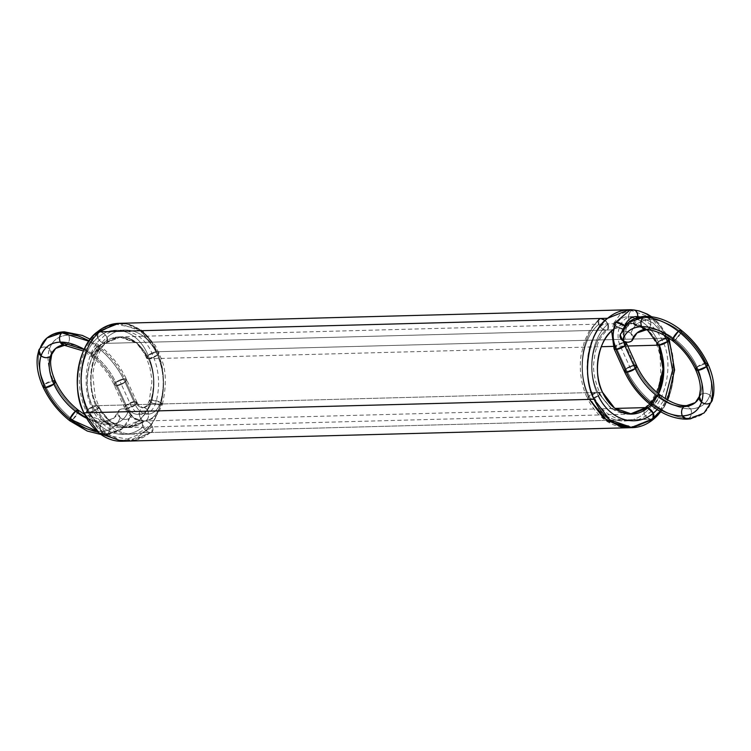 <?xml version="1.0" encoding="UTF-8"?>
<svg xmlns="http://www.w3.org/2000/svg" width="751" height="751" viewBox="0 0 751 751"><rect width="100%" height="100%" fill="white"/><g stroke="black" fill="none" stroke-linecap="round" stroke-linejoin="round"><path stroke-width="0.56" stroke-dasharray="3.75 2.82" d="M136.935 402.226C138.926 406.103 141.038 407.877 143.263 407.558L143.554 407.53A6.778 4.619 -95.7 0 0 139.376 414.421C133.734 414.702 129.322 411.623 126.14 405.165L115.776 382.419L114.227 385.103L116.198 385.807L126.562 408.563L116.198 385.807L125.023 382.175L135.387 404.92L125.023 382.175L135.387 404.92L136.935 402.226L134.964 401.532L126.14 405.165C129.322 411.623 133.734 414.702 139.376 414.421A6.778 4.619 -95.7 0 0 144.445 421.058A6.778 4.619 84.3 0 0 148.623 414.176A6.778 4.619 -95.7 0 0 143.554 407.53C139.893 407.718 137.029 405.718 134.964 401.532C137.029 405.718 139.893 407.718 143.554 407.53C147.187 406.986 149.749 404.442 151.233 399.898C155.128 385.704 154.227 371.989 148.51 358.762L157.334 355.129C163.906 370.327 164.948 386.089 160.461 402.395A6.778 1.877 -163.5 0 0 151.233 399.898A6.778 1.877 -163.5 0 0 151.214 402.649C148.923 409.652 144.981 413.576 139.376 414.421C133.734 414.702 129.322 411.623 126.14 405.165L124.6 407.877L126.562 408.563C130.862 417.274 136.823 421.442 144.445 421.058C136.823 421.442 130.862 417.274 126.562 408.563L135.387 404.92C138.569 411.37 142.981 414.458 148.623 414.176C142.981 414.458 138.569 411.37 135.387 404.92C138.569 411.37 142.981 414.458 148.623 414.176C148.06 410.102 146.37 407.887 143.554 407.53C147.187 406.986 149.749 404.442 151.233 399.898C149.749 404.442 147.187 406.986 143.554 407.53C140.794 408.037 139.395 410.328 139.376 414.421C144.981 413.576 148.923 409.652 151.214 402.649C148.923 409.652 144.981 413.576 139.376 414.421C139.939 418.485 141.629 420.701 144.445 421.058C147.205 420.551 148.595 418.26 148.623 414.176C154.227 413.322 158.17 409.398 160.461 402.395C164.948 386.089 163.906 370.327 157.334 355.129A6.778 2.319 -24.5 0 0 156.912 351.731A6.778 2.319 -24.5 0 0 148.088 355.373A6.778 2.319 -24.5 0 0 148.51 358.762A6.778 2.319 -24.5 0 0 157.334 355.129C163.906 370.327 164.948 386.089 160.461 402.395C158.17 409.398 154.227 413.322 148.623 414.176C154.227 413.322 158.17 409.398 160.461 402.395A6.778 1.877 16.5 0 1 160.442 405.155C157.344 414.608 152.012 419.912 144.445 421.058C147.205 420.551 148.595 418.26 148.623 414.176C148.06 410.102 146.37 407.887 143.554 407.53C140.794 408.037 139.395 410.328 139.376 414.421C139.939 418.485 141.629 420.701 144.445 421.058C152.012 419.912 157.344 414.608 160.442 405.155L151.214 402.649L149.336 400.602L151.233 399.898L160.461 402.395L151.233 399.898L149.336 400.602L151.214 402.649L160.442 405.155L162.338 404.46L160.461 402.395L162.347 404.432L160.442 405.155C157.344 414.608 152.012 419.912 144.445 421.058L142.821 421.123L133.556 417.706L126.562 408.563L135.387 404.92L136.935 402.236L134.964 401.532L126.14 405.165L124.591 407.859L126.562 408.563L116.198 385.807L125.023 382.175A6.778 2.319 -24.5 0 0 124.591 378.776A6.778 2.319 -24.5 0 0 115.776 382.419A6.778 2.319 -24.5 0 0 116.198 385.807A6.778 2.319 -24.5 0 0 125.023 382.175L126.572 379.48L124.591 378.776L115.776 382.419L114.227 385.103L116.198 385.807C110.463 373.566 102.192 363.146 91.397 354.528L84.131 349.515A52.194 30.791 50.1 0 1 91.397 354.528L96.992 346.831L88.918 341.245A58.972 34.799 50.1 0 1 96.992 346.831L88.918 341.245M142.418 407.549L143.554 407.53L142.418 407.549L134.964 401.532L124.591 378.776C118.865 366.544 110.594 356.115 99.789 347.497C88.9 339.17 78.526 335.03 68.679 335.096C59 335.556 52.598 340.137 49.472 348.839C46.684 357.814 48.008 368.431 53.434 380.673C59.169 392.914 67.43 403.343 78.235 411.952C89.125 420.288 99.498 424.418 109.355 424.353C119.024 423.902 125.426 419.321 128.552 410.609A6.778 5.144 18.5 0 0 119.221 410.112A6.778 5.144 18.5 0 0 120.16 417.64A6.778 5.144 18.5 0 0 129.491 418.138L130.787 416.279L128.552 410.609C125.192 408.413 122.075 408.253 119.221 410.112L117.926 411.98L120.16 417.64C123.521 419.837 126.637 420.006 129.491 418.138A6.778 5.144 18.5 0 0 128.552 410.609C125.426 419.321 119.024 423.902 109.355 424.353L104.971 421.086L102.511 422.071C100.146 424.559 99.63 427.666 100.953 431.384L105.337 434.651L122.666 428.464L129.491 418.138A6.778 5.144 -161.5 0 1 120.16 417.64A6.778 5.144 -161.5 0 1 119.221 410.112A6.778 5.144 -161.5 0 1 128.552 410.609A6.778 5.144 18.5 0 1 129.491 418.138L130.787 416.279M136.935 402.236L126.572 379.48C120.367 366.225 111.439 354.96 99.77 345.667L96.992 346.831C109.195 356.556 118.536 368.337 125.023 382.175A6.778 2.319 -24.5 0 0 124.591 378.776C118.865 366.544 110.594 356.115 99.789 347.497A52.194 30.791 50.1 0 1 124.591 378.776A6.778 2.319 155.5 0 0 115.776 382.419C110.782 371.773 103.591 362.695 94.194 355.204A45.407 26.792 50.1 0 1 115.776 382.419A6.778 2.319 155.5 0 0 116.198 385.807C110.463 373.566 102.192 363.146 91.397 354.528L96.992 346.831A58.972 34.799 50.1 0 1 125.023 382.175A6.778 2.319 155.5 0 1 116.198 385.807A6.778 2.319 -24.5 0 0 125.023 382.175C118.536 368.337 109.195 356.556 96.992 346.831L99.77 345.667L99.789 347.497L94.194 355.204L91.415 356.359L91.397 354.528A52.194 30.791 50.1 0 1 116.198 385.807A6.778 2.319 155.5 0 1 115.776 382.419A6.778 2.319 155.5 0 1 124.591 378.776A6.778 2.319 155.5 0 1 125.023 382.175A6.778 2.319 155.5 0 1 116.198 385.807A6.778 2.319 155.5 0 1 115.776 382.419L126.14 405.165L115.776 382.419A6.778 2.319 155.5 0 1 124.591 378.776A6.778 2.319 155.5 0 1 125.023 382.175L126.572 379.48L124.591 378.776L134.964 401.532L124.591 378.776L115.776 382.419C110.782 371.773 103.591 362.695 94.194 355.204C84.713 347.957 75.691 344.352 67.121 344.409L55.668 348.417L64.661 345.394M144.445 421.058L143.657 421.114C129.914 419.218 130.176 416.401 124.6 407.877M97.94 332.468C78.479 349.891 73.664 384.531 86.534 412.027L88.487 412.731L86.553 412.064L88.083 409.342C76.048 385.854 80.986 351.599 97.743 337.725L98.015 332.402L99.723 331.801L97.94 332.468L97.743 337.725C99.639 341.217 102.061 343.113 105.018 343.404L106.764 342.766L106.989 337.481C105.102 333.988 102.68 332.102 99.723 331.801C102.68 332.102 105.102 333.988 106.989 337.481L106.755 342.775L105.018 343.404C102.061 343.113 99.639 341.217 97.743 337.725C113.983 322.742 138.437 331.125 148.088 355.373C154.659 370.572 155.701 386.333 151.214 402.649C155.701 386.333 154.659 370.572 148.088 355.373C154.659 370.572 155.701 386.333 151.214 402.649A6.778 1.877 -163.5 0 0 160.442 405.155C165.511 386.718 164.328 368.91 156.912 351.731L148.088 355.373L146.539 358.058L148.51 358.762A6.778 2.319 155.5 0 1 148.088 355.373A6.778 2.319 155.5 0 1 156.912 351.731A6.778 2.319 155.5 0 1 157.334 355.129L158.893 352.454L156.912 351.731L158.883 352.435L157.334 355.129A6.778 2.319 155.5 0 1 148.51 358.762L146.529 358.039L148.088 355.373L156.912 351.731A58.972 43.126 -91.5 0 1 143.375 432.717A58.972 43.126 -91.5 0 1 124.591 441.062A58.972 43.126 -91.5 0 0 143.375 432.717L653.586 419.133C672.68 406.272 680.124 361.729 667.113 338.147A58.972 43.126 88.5 0 0 632.652 309.863A58.972 43.126 -91.5 0 1 667.113 338.147L651.483 317.598L629.038 309.75M143.554 407.53L146.051 406.253C147.149 404.385 146.079 408.347 149.336 400.602L151.862 382.071L151.73 378.711L149.928 367.652L146.539 358.058C138.841 342.503 135.565 342.888 131.904 339.903C129.557 338.194 125.868 337.19 120.836 336.88L136.738 342.54L148.51 358.762A45.407 33.213 88.5 0 0 102.699 343.46A45.407 33.213 88.5 0 0 92.279 405.822A45.407 33.213 88.5 0 0 138.09 421.123A45.407 33.213 88.5 0 0 148.51 358.762L136.475 342.944L119.184 336.899L102.699 343.46L612.91 329.877L102.699 343.46C87.998 353.374 82.272 387.666 92.279 405.822L602.49 392.238L92.279 405.822L104.314 421.649L121.606 427.685L138.09 421.123C152.791 411.219 158.527 376.927 148.51 358.762L601.279 346.709M114.931 323.981L138.879 328.872L156.912 351.731C164.328 368.91 165.511 386.718 160.442 405.155C165.511 386.718 164.328 368.91 156.912 351.731A6.778 2.319 -24.5 0 1 157.334 355.129A6.778 2.319 155.5 0 1 148.51 358.762L157.334 355.129C147.684 330.872 123.23 322.498 106.989 337.481C123.23 322.498 147.684 330.872 157.334 355.129C147.684 330.872 123.23 322.498 106.989 337.481C90.223 351.346 85.295 385.61 97.33 409.088C85.295 385.61 90.223 351.346 106.989 337.481A6.778 3.999 -129.9 0 0 99.723 331.801A6.778 3.999 50.1 0 0 97.743 337.725C113.983 322.742 138.437 331.125 148.088 355.373C138.437 331.125 113.983 322.742 97.743 337.725C80.986 351.599 76.048 385.854 88.083 409.342L96.907 405.7C86.337 385.272 90.524 355.467 105.018 343.404C90.524 355.467 86.337 385.272 96.907 405.7L98.869 406.385L97.33 409.088C85.295 385.61 90.223 351.346 106.989 337.481A6.778 3.999 50.1 0 1 105.018 343.404A6.778 3.999 50.1 0 1 97.743 337.725C80.986 351.599 76.048 385.854 88.083 409.342L96.907 405.7C86.337 385.272 90.524 355.467 105.018 343.404L120.648 336.889L136.654 342.475L148.51 358.762C154.227 371.989 155.128 385.704 151.233 399.898C155.128 385.704 154.227 371.989 148.51 358.762A6.778 2.319 155.5 0 1 148.088 355.373A6.778 2.319 155.5 0 1 156.912 351.731L667.113 338.147L669.085 338.832M46.966 338.016L40.132 348.342C36.987 358.48 38.479 370.478 44.609 384.315L43.06 387L44.609 384.315C51.087 398.143 60.427 409.924 72.631 419.659L69.862 420.813L72.631 419.659C84.947 429.065 96.663 433.74 107.797 433.665C110.162 431.177 110.679 428.079 109.355 424.353L104.971 421.086L102.511 422.071L113.955 418.063L117.926 411.98M96.926 431.215L100.953 431.384A52.194 30.791 50.1 0 1 96.926 431.215L100.953 431.384C110.622 430.924 117.025 426.343 120.16 417.64C117.025 426.343 110.622 430.924 100.953 431.384L105.337 434.651L107.797 433.665C110.162 431.177 110.679 428.079 109.355 424.353A52.194 30.791 50.1 0 1 78.235 411.952L78.207 410.121M86.675 418.279L102.511 422.071A45.407 26.792 50.1 0 1 86.675 418.279L102.511 422.071C100.146 424.559 99.63 427.666 100.953 431.384A6.778 4.957 -91.5 0 1 102.511 422.071L113.955 418.063L104.971 421.086L84.722 414.627M38.845 350.201L40.132 348.342C36.987 358.48 38.479 370.478 44.609 384.315C51.087 398.143 60.427 409.924 72.631 419.659C84.947 429.065 96.663 433.74 107.797 433.665L122.666 428.464L109.036 434.341L101 434.5M120.16 417.64A52.194 30.791 -129.9 0 1 100.953 431.384A6.778 4.957 -91.5 0 0 107.797 433.665A58.972 34.799 50.1 0 1 72.631 419.659L78.235 411.952C89.125 420.288 99.498 424.418 109.355 424.353A52.194 30.791 -129.9 0 0 128.552 410.609M69.834 418.983A6.778 1.868 -52 0 0 72.631 419.659A6.778 1.868 128 0 0 78.235 411.952L72.631 419.659A58.972 34.799 50.1 0 1 44.609 384.315L53.434 380.673C59.169 392.914 67.43 403.343 78.235 411.952A52.194 30.791 50.1 0 1 53.434 380.673L55.405 381.377M45.032 387.704A6.778 2.319 -24.5 0 1 44.609 384.315A6.778 2.319 155.5 0 1 53.434 380.673L44.609 384.315A58.972 34.799 50.1 0 1 40.132 348.342A6.778 5.144 -161.5 0 1 49.472 348.839L51.706 354.51L49.472 348.839C46.684 357.814 48.008 368.431 53.434 380.673A52.194 30.791 50.1 0 1 49.472 348.839A52.194 30.791 50.1 0 1 68.679 335.096C70.003 338.823 69.486 341.921 67.121 344.409A6.778 4.957 88.5 0 0 68.679 335.096C59 335.556 52.598 340.137 49.472 348.839C46.102 346.643 42.995 346.474 40.132 348.342C42.995 346.474 46.102 346.643 49.472 348.839A6.778 5.144 18.5 0 1 51.903 352.989M90.336 339.311L99.77 345.667L99.789 347.497C88.9 339.17 78.526 335.03 68.679 335.096L64.295 331.829L68.679 335.096C70.003 338.823 69.486 341.921 67.121 344.409A45.407 26.792 50.1 0 1 94.194 355.204C84.713 347.957 75.691 344.352 67.121 344.409A45.407 26.792 50.1 0 0 62.784 344.953M61.835 332.815A6.778 4.957 -91.5 0 1 68.679 335.096A52.194 30.791 50.1 0 1 99.789 347.497L94.194 355.204L91.415 356.359L91.397 354.528L84.131 349.515M150.313 432.538C130.364 449.596 101.075 440.02 88.505 412.731A6.778 2.319 155.5 0 0 97.33 409.088A6.778 2.319 -24.5 0 0 96.907 405.7L109.909 421.649L126.957 427.526L145.027 420.935C126.149 432.933 110.106 427.854 96.907 405.7L98.869 406.385L97.33 409.088C108.538 433.243 134.56 441.719 152.293 426.615L151.955 431.985L150.313 432.538A6.778 3.999 50.1 0 1 143.047 426.859A6.778 3.999 50.1 0 1 145.027 420.935A6.778 3.999 50.1 0 1 152.293 426.615A6.778 3.999 50.1 0 1 150.313 432.538C147.356 432.238 144.934 430.351 143.047 426.859L143.366 421.499L145.027 420.935C147.985 421.236 150.407 423.123 152.293 426.615C134.56 441.719 108.538 433.243 97.33 409.088L88.505 412.731L102.174 431.036L120.169 440.339L135.8 440.002L150.313 432.538A6.778 3.999 50.1 0 1 143.047 426.859A6.778 3.999 50.1 0 1 145.027 420.935A6.778 3.999 50.1 0 1 152.293 426.615C134.56 441.719 108.538 433.243 97.33 409.088L88.505 412.731L108.454 435.636L134.316 440.349L150.313 432.538A6.778 3.999 -129.9 0 0 152.293 426.615M86.534 412.027L88.083 409.342C99.292 433.487 125.304 441.964 143.047 426.859C125.304 441.964 99.292 433.487 88.083 409.342C99.292 433.487 125.304 441.964 143.047 426.859M88.505 412.731A6.778 2.319 -24.5 0 1 88.083 409.342A6.778 2.319 -24.5 0 1 96.907 405.7L110.941 422.372L129.266 427.441L145.027 420.935M115.025 323.963L127.323 323.963L144.323 333.181L156.912 351.731A6.778 2.319 -24.5 0 1 157.334 355.129A6.778 2.319 155.5 0 1 148.51 358.762C136.879 336.579 122.375 331.454 105.018 343.404L120.836 336.88M660.664 411.689A58.972 43.126 88.5 0 0 667.555 400.001A58.972 43.126 88.5 0 1 660.664 411.689M615.792 322.207L613.867 323.014L615.435 325.906A6.778 2.516 23.8 0 1 615.792 322.207L613.839 323.071L615.435 325.906C618.505 319.494 622.861 316.471 628.503 316.828C628.596 320.893 630.033 323.108 632.802 323.465C630.033 323.108 628.596 320.893 628.503 316.828C629 312.745 630.643 310.454 633.459 309.947C647.888 312.059 659.106 321.466 667.113 338.147A58.972 43.126 88.5 0 1 669.263 395.786A58.972 43.126 88.5 0 0 667.113 338.147A6.778 2.319 -24.5 0 0 658.298 341.78A6.778 2.319 155.5 0 1 667.113 338.147L658.298 341.78L667.113 338.147L156.912 351.731L667.113 338.147C659.106 321.466 647.888 312.059 633.459 309.947C630.643 310.454 629 312.745 628.503 316.828C622.861 316.471 618.505 319.494 615.435 325.906C612.722 332.609 612.778 339.339 615.613 346.08L625.977 368.825A6.778 2.319 155.5 0 1 634.802 365.193L636.773 365.897M658.58 393.843A45.407 33.213 -91.5 0 1 650.92 405.089L658.58 393.843A45.407 33.213 88.5 0 1 650.92 405.089M613.661 329.267A45.407 33.213 -91.5 0 1 658.721 345.178L646.686 329.351L629.394 323.315L613.661 329.267A45.407 33.213 -91.5 0 1 658.721 345.178A6.778 2.319 155.5 0 1 658.298 341.789A6.778 2.319 -24.5 0 0 658.721 345.178L656.75 344.474L658.298 341.789L656.74 344.456L658.721 345.178A6.778 2.319 -24.5 0 1 658.298 341.789A6.778 2.319 155.5 0 1 667.113 338.147C679.157 364.676 671.816 403.494 651.277 419.199L635.233 426.981L609.39 422.278L589.469 399.391C575.979 372.871 581.612 334.054 600.687 318.462A6.778 3.999 50.1 0 1 607.953 324.141A6.778 3.999 50.1 0 1 605.973 330.065A6.778 3.999 50.1 0 1 598.707 324.385L598.913 319.119L589.047 331.332L584.475 341.198L581.021 355.476C579.002 370.177 581.161 384.587 587.498 398.687L589.469 399.391C575.979 372.871 581.612 334.054 600.687 318.462A6.778 3.999 50.1 0 1 607.953 324.141L607.719 329.426L605.973 330.065C603.015 329.764 600.593 327.877 598.707 324.385A6.778 3.999 50.1 0 1 600.687 318.462A6.778 3.999 -129.9 0 0 598.707 324.385C581.912 338.185 577.012 372.534 589.037 395.993C577.012 372.534 581.912 338.185 598.707 324.385C581.912 338.185 577.012 372.534 589.037 395.993L587.498 398.687M121.962 441.25L143.375 432.717C162.469 419.856 169.914 375.322 156.912 351.731A58.972 43.126 88.5 0 0 119.259 323.334A58.972 43.126 -91.5 0 1 156.912 351.731L141.282 331.191L118.827 323.343M143.375 432.717L653.586 419.133L143.375 432.717A58.972 43.126 88.5 0 0 156.912 351.731C145.91 324.338 118.17 314.876 99.723 331.801M613.154 346.389L627.714 346.004M156.912 351.731A6.778 2.319 155.5 0 0 148.088 355.373A6.778 2.319 155.5 0 0 148.51 358.762A45.407 33.213 88.5 0 0 102.699 343.46L612.91 329.877M148.51 358.762A45.407 33.213 -91.5 0 1 138.09 421.123L615.003 408.422M102.699 343.46A45.407 33.213 88.5 0 0 92.279 405.822L602.49 392.238M614.065 348.764L615.613 346.08L625.977 368.825L634.802 365.193C640.537 377.434 648.808 387.854 659.603 396.472C670.502 404.798 680.875 408.938 690.723 408.873C700.392 408.413 706.794 403.841 709.93 395.129C712.708 386.155 711.394 375.547 705.968 363.296L697.144 366.939C692.15 356.284 684.959 347.215 675.562 339.724C666.081 332.468 657.059 328.872 648.488 328.929L646.029 329.914M614.055 348.746L615.613 346.08L624.438 342.437L634.802 365.193A6.778 2.319 -24.5 0 0 625.977 368.825A6.778 2.319 -24.5 0 0 625.198 369.567A6.778 2.319 155.5 0 1 625.977 368.825L624.428 371.52L625.977 368.825C632.464 382.663 641.805 394.444 654.008 404.169C666.315 413.585 678.04 418.26 689.165 418.185L704.034 412.984L689.165 418.185C691.53 415.697 692.047 412.59 690.723 408.873L686.339 405.606L690.723 408.873C700.392 408.413 706.794 403.841 709.93 395.129C706.56 392.933 703.452 392.764 700.589 394.632C703.011 386.821 701.866 377.593 697.144 366.939L695.595 369.623L697.144 366.939C692.15 356.284 684.959 347.215 675.562 339.724L672.793 340.879L675.562 339.724C666.081 332.468 657.059 328.872 648.488 328.929L637.045 332.937L648.488 328.929A6.778 4.957 88.5 0 0 650.047 319.616C640.378 320.076 633.975 324.657 630.84 333.36A6.778 5.144 -161.5 0 1 633.271 337.509A6.778 5.144 18.5 0 0 630.84 333.36L633.074 339.02M630.08 414.083L627.93 414.167L610.882 408.309L597.862 392.36L611.84 408.985L630.08 414.083L611.352 408.647L597.862 392.36L589.037 395.993C600.256 420.166 626.24 428.558 644.011 413.519C626.24 428.558 600.256 420.166 589.037 395.993L587.507 398.725L589.469 399.391L598.294 395.749L599.824 393.036L597.862 392.36L589.037 395.993C600.256 420.166 626.24 428.558 644.011 413.519L644.32 408.159L645.973 407.596L644.32 408.159L644.011 413.519C645.898 417.012 648.32 418.898 651.277 419.199C648.32 418.898 645.898 417.012 644.011 413.519C662.279 399.626 668.859 365.268 658.298 341.78C651.201 327.023 641.27 318.696 628.503 316.828C641.27 318.696 651.201 327.023 658.298 341.789C651.201 327.023 641.27 318.696 628.503 316.828C622.861 316.471 618.505 319.494 615.435 325.906C612.722 332.609 612.778 339.339 615.613 346.08L624.438 342.437L634.802 365.193C640.537 377.434 648.808 387.854 659.603 396.472L659.585 394.641M613.867 323.014L620.298 314.143L632.013 309.853L630.117 309.966M651.211 403.503A6.778 1.868 -52 0 0 654.008 404.169A6.778 1.868 128 0 0 659.603 396.472C670.502 404.798 680.875 408.938 690.723 408.873A52.194 30.791 50.1 0 1 659.603 396.472L654.008 404.169C666.315 413.585 678.04 418.26 689.165 418.185L686.705 419.171L689.165 418.185A58.972 34.799 50.1 0 1 654.008 404.169L659.603 396.472A52.194 30.791 50.1 0 1 634.802 365.193A6.778 2.319 155.5 0 0 625.977 368.825C632.464 382.663 641.805 394.444 654.008 404.169L651.23 405.333L654.008 404.169A58.972 34.799 50.1 0 1 625.977 368.825A6.778 2.319 -24.5 0 0 625.198 369.567A6.778 2.319 155.5 0 1 625.977 368.825L634.802 365.193A6.778 2.319 -24.5 0 0 625.977 368.825L615.613 346.08C612.778 339.339 612.722 332.609 615.435 325.906L624.316 329.351L623.987 341.339L624.316 329.351C622.56 333.697 622.598 338.063 624.438 342.437L626.409 343.141M631.047 323.493L632.802 323.465L631.047 323.493L624.316 329.351L626.268 328.506L624.992 325.925L626.259 328.525L624.316 329.351C626.306 325.192 629.131 323.23 632.802 323.465L647.381 329.914L632.304 323.437C636.576 324.563 636.839 323.249 645.794 329.482C647.888 330.205 651.539 335.199 656.75 344.474L660.073 355.336L660.871 375.134L659.087 384.296C653.849 400.518 647.606 405.221 644.32 408.159C641.589 411.135 631.309 414.796 628.991 414.148M633.9 309.966L633.459 309.947A6.778 4.6 96.5 0 0 628.503 316.828A6.778 4.6 -83.5 0 0 632.802 323.465L637.655 317.589L632.802 323.465C629.131 323.23 626.306 325.192 624.316 329.351A6.778 2.516 -156.2 0 1 615.435 325.906L624.316 329.351A6.778 2.516 -156.2 0 0 624.992 325.925M624.128 327.051L623.255 340.945M647.381 329.914L632.239 323.418C630.033 323.174 628.043 324.873 626.259 328.525M640.171 316.96L653.342 323.08L664.1 335.115L653.342 323.08L640.171 316.96L653.342 323.08L664.1 335.115M707.94 364L705.968 363.296C700.232 351.055 691.962 340.635 681.166 332.017C670.267 323.69 659.894 319.55 650.047 319.616L645.663 316.349L650.047 319.616C651.37 323.334 650.854 326.441 648.488 328.929A45.407 26.792 50.1 0 1 675.562 339.724A6.778 1.868 128 0 0 681.166 332.017C670.267 323.69 659.894 319.55 650.047 319.616C640.378 320.076 633.975 324.657 630.84 333.36C627.479 331.163 624.363 330.994 621.509 332.862A6.778 5.144 -161.5 0 1 630.84 333.36A6.778 5.144 -161.5 0 0 621.509 332.862L628.334 322.536M681.138 330.187L681.166 332.017L675.562 339.724A45.407 26.792 50.1 0 1 697.144 366.939A6.778 2.319 155.5 0 1 705.968 363.296L697.144 366.939A45.407 26.792 50.1 0 1 700.589 394.632L699.294 396.49M643.203 317.335A6.778 4.957 -91.5 0 1 650.047 319.616A52.194 30.791 50.1 0 1 681.166 332.017L675.562 339.724A6.778 1.868 128 0 1 674.539 340.475M699.097 398.011A45.407 26.792 50.1 0 0 700.589 394.632A6.778 5.144 -161.5 0 1 709.93 395.129C712.708 386.155 711.394 375.547 705.968 363.296A52.194 30.791 50.1 0 1 709.93 395.129L712.155 400.799L709.93 395.129C706.56 392.933 703.452 392.764 700.589 394.632L695.332 402.583L700.589 394.632C703.011 386.821 701.866 377.593 697.144 366.939A6.778 2.319 155.5 0 0 696.318 367.718M689.165 418.185C691.53 415.697 692.047 412.59 690.723 408.873A52.194 30.791 50.1 0 0 709.93 395.129A6.778 5.144 18.5 0 1 710.868 402.658A58.972 34.799 50.1 0 1 689.165 418.185A6.778 4.957 88.5 0 0 690.723 408.873A6.778 4.957 -91.5 0 0 686.348 405.606M620.213 334.721L621.509 332.862M630.84 333.36A52.194 30.791 -129.9 0 1 650.047 319.616C651.37 323.334 650.854 326.441 648.488 328.929A45.407 26.792 -129.9 0 0 644.161 329.464M600.687 318.462C581.612 334.054 575.979 372.871 589.469 399.391L598.294 395.749L599.824 393.036L597.862 392.36C587.301 371.942 591.459 342.062 605.973 330.065A6.778 3.999 50.1 0 1 598.707 324.385M598.294 395.749A6.778 2.319 155.5 0 1 589.469 399.391A6.778 2.319 -24.5 0 1 589.037 395.993A6.778 2.319 155.5 0 1 597.862 392.36A6.778 2.319 155.5 0 1 598.294 395.749C586.268 372.28 591.159 337.941 607.953 324.141C591.159 337.941 586.268 372.28 598.294 395.749C586.268 372.28 591.159 337.941 607.953 324.141A6.778 3.999 50.1 0 1 605.973 330.065C591.459 342.062 587.301 371.942 597.862 392.36C587.301 371.942 591.459 342.062 605.973 330.065M605.203 320.47L607.953 324.141M658.721 345.178A6.778 2.319 -24.5 0 1 658.298 341.78C668.859 365.268 662.279 399.626 644.011 413.519C662.279 399.626 668.859 365.268 658.298 341.78A6.778 2.319 155.5 0 1 667.123 338.147C679.157 364.676 671.816 403.494 651.277 419.199L636.801 426.615L621.227 427M649.737 404.132L657.397 392.867M647.813 407.934L645.982 407.596L647.813 407.934A6.778 3.999 50.1 0 0 645.982 407.596A6.778 3.999 50.1 0 0 644.011 413.519A6.778 3.999 -129.9 0 0 651.277 419.199L629.864 427.723M657.238 409.605L665.142 398.556M652.985 418.598L651.277 419.199C671.816 403.494 679.157 364.676 667.123 338.147C659.106 321.466 647.888 312.059 633.459 309.947L630.108 309.966M147.665 426.737C131.904 442.132 102.014 432.482 92.702 409.211C80.507 388.361 86.158 348.971 102.371 337.603C116.762 322.245 144.783 331.942 152.706 355.251A52.194 38.17 -91.5 0 1 155.842 402.527A19.31 14.128 -91.5 0 1 143.995 414.299A19.31 14.128 88.5 0 1 130.768 405.042L120.395 382.297M135.387 404.92A6.778 2.319 155.5 0 1 126.562 408.563A6.778 2.319 -24.5 0 1 126.14 405.165A6.778 2.319 -24.5 0 1 134.964 401.532A6.778 2.319 -24.5 0 1 135.387 404.92M119.221 410.112A45.407 26.792 -129.9 0 1 102.511 422.071A6.778 4.957 -91.5 0 1 109.355 424.353A6.778 4.957 88.5 0 1 107.797 433.665A58.972 34.799 -129.9 0 0 129.491 418.138M96.992 346.831A6.778 1.868 128 0 0 91.397 354.528A6.778 1.868 128 0 0 94.194 355.204A6.778 1.868 128 0 0 99.789 347.497A6.778 1.868 -52 0 0 96.992 346.831M138.09 421.123A45.407 33.213 -91.5 0 1 92.279 405.822M603.335 324.263C587.122 335.631 581.471 375.021 593.665 395.871C602.969 419.142 632.858 428.793 648.629 413.397C666.212 401.992 673.741 362.555 662.917 341.658A52.194 38.17 88.5 0 0 633.131 316.706A19.31 14.128 88.5 0 0 620.054 325.784A19.31 14.128 -91.5 0 0 620.232 345.958L630.605 368.703M634.802 365.193L624.438 342.437A6.778 2.319 155.5 0 0 615.613 346.08A6.778 2.319 -24.5 0 0 616.036 349.468M632.802 323.465A6.778 4.6 -83.5 0 0 637.655 317.589M681.166 332.017A52.194 30.791 50.1 0 1 705.968 363.296M630.286 427.657L651.277 419.199M124.591 407.859L114.227 385.103C108.97 373.895 101.366 364.31 91.415 356.359L83.445 350.999M142.821 421.123L144.68 421.039C150.641 420.278 155.297 417.368 158.639 412.308L162.338 404.46M162.347 404.432C166.684 385.714 166.309 370.403 161.221 358.48L155.382 345.61L142.634 330.769L128.562 324.047L121.474 323.268M130.036 441.034L151.955 431.985M126.957 427.526C122.113 428.004 112.763 423.677 111.636 422.165C109.815 421.499 101.254 412.355 98.869 406.385L95.199 396.932L92.795 375.425L94.035 366.291C99.085 351.703 103.328 343.864 106.764 342.766M129.266 427.441C135.424 426.549 140.118 424.578 143.366 421.499M134.316 440.349C114.274 443.4 98.353 433.965 86.553 412.064M106.755 342.775C111.186 339.001 115.814 337.039 120.648 336.889M98.015 332.402C100.399 329.032 107.111 326.028 118.142 323.409L127.323 323.963M119.184 336.899L629.394 323.315M121.606 427.685L631.816 414.101M613.839 323.071L611.643 330.994M626.268 328.506L624.701 335.941L625.93 342.005M651.502 316.659L659.819 324.235L668.597 337.847M627.93 414.167C620.786 413.332 615.679 411.557 612.609 408.826C610.788 408.159 602.218 399.034 599.824 393.036C595.111 381.93 593.055 372.149 593.665 363.681L595.168 352.172C598.172 343.667 596.961 340.87 607.719 329.426M635.233 426.981C615.2 430.023 599.298 420.607 587.507 398.725M660.12 411.37L667.414 399.926"/><path stroke-width="1.13" d="M83.445 350.999L64.661 345.394L60.277 342.127A6.778 4.957 88.5 0 0 67.121 344.409L55.668 348.417L50.411 356.368C47.989 364.179 49.134 373.407 53.856 384.061A6.778 2.319 -24.5 0 0 53.434 380.673L55.405 381.377L53.856 384.061C58.85 394.716 66.041 403.785 75.438 411.276A6.778 1.868 -52 0 1 78.235 411.952L78.207 410.121L75.438 411.276L69.834 418.983L96.926 431.215A52.194 30.791 50.1 0 1 69.834 418.983L69.862 420.813L87.294 431.065L101 434.5M55.405 381.377C60.653 392.585 68.257 402.17 78.207 410.121L75.438 411.276A45.407 26.792 50.1 0 1 53.856 384.061L55.405 381.377C52.063 373.848 50.467 367.145 50.617 361.269L51.706 354.51L50.411 356.368C47.989 364.179 49.134 373.407 53.856 384.061C58.85 394.716 66.041 403.785 75.438 411.276L86.675 418.279A45.407 26.792 50.1 0 1 75.438 411.276L86.675 418.279M84.131 349.515L60.277 342.127A52.194 30.791 50.1 0 1 84.131 349.515L60.277 342.127C50.608 342.587 44.206 347.159 41.07 355.871C38.292 364.845 39.606 375.453 45.032 387.704L53.856 384.061A45.407 26.792 50.1 0 1 50.411 356.368C47.548 358.236 44.44 358.067 41.07 355.871C38.292 364.845 39.606 375.453 45.032 387.704A6.778 2.319 -24.5 0 0 53.856 384.061L45.032 387.704C50.768 399.945 59.038 410.365 69.834 418.983L96.926 431.215M64.661 345.394L60.277 342.127C50.608 342.587 44.206 347.159 41.07 355.871L38.845 350.201L37.55 355.486C36.123 365.23 37.963 375.735 43.06 387L45.032 387.704L43.06 387C49.266 400.255 58.193 411.529 69.862 420.813L69.834 418.983A6.778 1.868 -52 0 1 75.438 411.276L69.834 418.983A52.194 30.791 50.1 0 1 45.032 387.704C50.768 399.945 59.038 410.365 69.834 418.983M38.845 350.201L40.132 348.342A6.778 5.144 18.5 0 0 41.07 355.871L38.845 350.201L46.966 338.016L40.132 348.342A58.972 34.799 50.1 0 1 61.835 332.815L46.966 338.016C51.65 334.129 57.423 332.064 64.295 331.829L46.966 338.016M45.032 387.704A52.194 30.791 50.1 0 1 41.07 355.871A6.778 5.144 18.5 0 0 50.411 356.368C47.548 358.236 44.44 358.067 41.07 355.871A52.194 30.791 50.1 0 1 60.277 342.127C58.953 338.41 59.47 335.303 61.835 332.815L64.295 331.829L82.338 335.425L90.336 339.311M88.918 341.245L61.835 332.815A6.778 4.957 88.5 0 0 60.277 342.127C58.953 338.41 59.47 335.303 61.835 332.815A58.972 34.799 50.1 0 1 88.918 341.245L61.835 332.815M88.505 412.731L88.505 412.731C75.006 386.192 80.686 347.478 99.723 331.801C80.686 347.478 75.006 386.192 88.505 412.731C75.006 386.192 80.686 347.478 99.723 331.801L114.931 323.981L121.474 323.268M99.723 331.801L115.025 323.963M653.586 419.133A58.972 43.126 88.5 0 0 660.664 411.689A58.972 43.126 88.5 0 1 653.586 419.133A58.972 43.126 -91.5 0 1 594.088 399.269A58.972 43.126 88.5 0 0 653.586 419.133L632.173 427.657L609.718 419.809L594.088 399.269A58.972 43.126 -91.5 0 1 607.625 318.283A58.972 43.126 88.5 0 0 594.088 399.269L83.887 412.853A58.972 43.126 -91.5 0 1 97.414 331.867A58.972 43.126 -91.5 0 1 119.259 323.334A58.972 43.126 88.5 0 0 97.414 331.867L607.625 318.283C588.531 331.144 581.086 375.678 594.088 399.269L83.887 412.853L99.517 433.402L121.962 441.25L632.173 427.657M667.555 400.001A58.972 43.126 88.5 0 0 669.263 395.786A58.972 43.126 88.5 0 1 667.555 400.001M632.652 309.863A58.972 43.126 88.5 0 0 607.625 318.283A58.972 43.126 -91.5 0 1 632.652 309.863M627.714 346.004L658.721 345.178A45.407 33.213 -91.5 0 1 658.58 393.843L663.818 368.807L658.721 345.178A6.778 2.319 155.5 0 1 658.711 345.178L658.711 345.178A6.778 2.319 -24.5 0 0 667.545 341.536A6.778 2.319 155.5 0 1 658.721 345.178L667.545 341.536L658.721 345.178L627.714 346.004L658.721 345.178A6.778 2.319 -24.5 0 0 658.721 345.178A6.778 2.319 -24.5 0 0 667.545 341.536A6.778 2.319 -24.5 0 0 667.123 338.147A6.778 2.319 155.5 0 1 667.545 341.536L669.103 338.889L667.123 338.147A6.778 2.319 -24.5 0 1 667.545 341.536A6.778 2.319 -24.5 0 0 667.123 338.147M650.92 405.089A45.407 33.213 -91.5 0 1 648.301 407.54A45.407 33.213 -91.5 0 1 602.49 392.238A45.407 33.213 -91.5 0 1 612.91 329.877A45.407 33.213 -91.5 0 1 613.661 329.267L612.91 329.877C598.209 339.781 592.473 374.073 602.49 392.238L614.525 408.056L631.816 414.101L648.301 407.54L650.92 405.089A45.407 33.213 88.5 0 1 648.301 407.54A45.407 33.213 -91.5 0 1 602.49 392.238A45.407 33.213 -91.5 0 1 612.91 329.877A45.407 33.213 -91.5 0 1 613.661 329.267M607.625 318.283L97.414 331.867L607.625 318.283L629.038 309.75L118.827 323.343L97.414 331.867C78.32 344.728 70.876 389.271 83.887 412.853A58.972 43.126 -91.5 0 0 124.591 441.062A58.972 43.126 -91.5 0 1 83.887 412.853L594.088 399.269M601.279 346.709L613.154 346.389M615.003 408.422L648.301 407.54M625.93 342.005L626.409 343.151L624.86 345.835L623.255 340.945L624.86 345.835A6.778 2.319 155.5 0 0 624.438 342.437L623.987 341.339L624.438 342.437L626.409 343.141L624.86 345.835L616.036 349.468L626.409 372.224L624.428 371.52C630.633 384.775 639.561 396.04 651.23 405.333C662.795 414.421 674.614 419.039 686.705 419.171L690.404 418.861L704.034 412.984L710.868 402.658C714.013 392.52 712.521 380.522 706.391 366.685C699.913 352.857 690.573 341.076 678.369 331.341C666.053 321.935 654.337 317.26 643.203 317.335L628.334 322.536L621.509 332.862A6.778 5.144 18.5 0 0 622.448 340.391A6.778 5.144 -161.5 0 1 621.509 332.862A58.972 34.799 -129.9 0 1 643.203 317.335L628.334 322.536C633.018 318.64 638.791 316.584 645.663 316.349C657.754 316.481 669.582 321.099 681.138 330.187L681.166 332.017C691.962 340.635 700.232 351.055 705.968 363.296L707.94 364C701.734 350.745 692.807 339.471 681.138 330.187L678.369 331.341C666.053 321.935 654.337 317.26 643.203 317.335A6.778 4.957 88.5 0 0 641.645 326.647C640.321 322.921 640.838 319.823 643.203 317.335A58.972 34.799 50.1 0 1 678.369 331.341L681.138 330.187M630.117 309.966L615.792 322.207C612.131 331.275 612.206 340.363 616.036 349.468L614.065 348.764L624.428 371.52L626.409 372.224A6.778 2.319 155.5 0 1 625.198 369.567A6.778 2.319 -24.5 0 0 626.409 372.224C632.135 384.456 640.406 394.885 651.211 403.503C662.1 411.83 672.474 415.97 682.321 415.904C692 415.444 698.402 410.863 701.528 402.16C704.316 393.186 702.992 382.569 697.566 370.327C691.831 358.086 683.57 347.657 672.765 339.048C661.875 330.712 651.502 326.582 641.645 326.647C631.976 327.098 625.574 331.679 622.448 340.391L620.213 334.721L628.334 322.536M623.255 340.945L624.86 345.835L635.224 368.581A6.778 2.319 -24.5 0 0 634.802 365.193A6.778 2.319 155.5 0 1 635.224 368.581A6.778 2.319 155.5 0 1 626.409 372.224C632.135 384.456 640.406 394.885 651.211 403.503L651.23 405.333L651.211 403.503C662.1 411.83 672.474 415.97 682.321 415.904L686.705 419.171L682.321 415.904C692 415.444 698.402 410.863 701.528 402.16C704.898 404.357 708.005 404.526 710.868 402.658C714.013 392.52 712.521 380.522 706.391 366.685C699.913 352.857 690.573 341.076 678.369 331.341A6.778 1.868 128 0 0 672.765 339.048L678.369 331.341A6.778 1.868 -52 0 1 681.166 332.017M626.409 343.141L636.773 365.897L635.224 368.581L624.86 345.835L635.224 368.581A6.778 2.319 -24.5 0 0 634.802 365.193L636.773 365.897L635.224 368.581L626.409 372.224A6.778 2.319 -24.5 0 0 635.224 368.581C640.218 379.227 647.409 388.305 656.806 395.796C666.287 403.043 675.309 406.648 683.879 406.591L695.332 402.583L699.294 396.49L701.528 402.16C704.316 393.186 702.992 382.569 697.566 370.327L706.391 366.685L707.94 364L706.391 366.685A6.778 2.319 155.5 0 1 697.566 370.327C691.831 358.086 683.57 347.657 672.765 339.048C661.875 330.712 651.502 326.582 641.645 326.647C640.321 322.921 640.838 319.823 643.203 317.335M637.655 317.589A6.778 4.6 -83.5 0 0 637.749 316.584C632.107 316.218 627.752 319.25 624.682 325.652C627.752 319.25 632.107 316.218 637.749 316.584C637.655 312.51 636.219 310.304 633.459 309.947C636.219 310.304 637.655 312.51 637.749 316.584L637.655 317.589L637.749 316.584C632.107 316.218 627.752 319.25 624.682 325.652L615.792 322.207C612.131 331.275 612.206 340.363 616.036 349.468L626.409 372.224A6.778 2.319 -24.5 0 0 635.224 368.581L626.409 372.224A6.778 2.319 155.5 0 1 625.198 369.567A6.778 2.319 -24.5 0 0 626.409 372.224L616.036 349.468L614.055 348.746L611.643 330.994M640.171 316.96L637.749 316.584A6.778 4.6 -83.5 0 0 633.459 309.947L632.013 309.853M658.58 393.843A45.407 33.213 88.5 0 0 658.721 345.178L663.011 369.079L657.397 392.867L663.011 369.079L658.721 345.178L647.381 329.914L658.721 345.178A6.778 2.319 -24.5 0 0 667.545 341.536L664.1 335.115L667.545 341.536L669.085 338.832L668.597 337.847M624.992 325.925A6.778 2.516 -156.2 0 0 624.682 325.652L624.128 327.051M616.036 349.468A6.778 2.319 155.5 0 0 624.86 345.835L616.036 349.468C612.206 340.363 612.131 331.275 615.792 322.207L630.108 309.966M630.014 309.985L633.9 309.966L630.014 309.985L615.792 322.207L624.682 325.652A6.778 2.516 -156.2 0 0 615.792 322.207M699.294 396.49L701.528 402.16A6.778 5.144 -161.5 0 1 700.589 394.632L699.294 396.49L700.383 389.731C700.533 383.855 698.937 377.152 695.595 369.623C690.347 358.415 682.743 348.83 672.793 340.879L672.765 339.048L678.369 331.341A58.972 34.799 50.1 0 1 706.391 366.685A6.778 2.319 -24.5 0 0 705.968 363.296M646.029 329.914L641.645 326.647C631.976 327.098 625.574 331.679 622.448 340.391A6.778 5.144 18.5 0 0 631.779 340.888A6.778 5.144 -161.5 0 1 622.448 340.391C625.808 342.587 628.925 342.747 631.779 340.888A6.778 5.144 18.5 0 0 633.271 337.509A6.778 5.144 -161.5 0 1 631.779 340.888L637.045 332.937L631.779 340.888L637.045 332.937L646.029 329.914L641.645 326.647A6.778 4.957 88.5 0 0 648.488 328.929L646.029 329.914C653.511 329.605 662.429 333.256 672.793 340.879L672.765 339.048A6.778 1.868 128 0 0 674.539 340.475M622.448 340.391A52.194 30.791 -129.9 0 1 641.645 326.647A52.194 30.791 50.1 0 1 672.765 339.048A52.194 30.791 50.1 0 1 697.566 370.327L695.595 369.623L697.566 370.327L706.391 366.685A58.972 34.799 50.1 0 1 710.868 402.658L712.155 400.799L713.45 395.514C714.877 385.77 713.037 375.265 707.94 364M696.318 367.718A6.778 2.319 155.5 0 0 697.566 370.327A52.194 30.791 50.1 0 1 701.528 402.16C704.898 404.357 708.005 404.526 710.868 402.658L704.034 412.984L710.868 402.658A6.778 5.144 -161.5 0 1 701.528 402.16A52.194 30.791 50.1 0 1 682.321 415.904A6.778 4.957 -91.5 0 1 683.879 406.591C681.514 409.079 680.997 412.177 682.321 415.904A52.194 30.791 50.1 0 1 651.211 403.503A6.778 1.868 -52 0 1 656.806 395.796L651.211 403.503A52.194 30.791 50.1 0 1 626.409 372.224A6.778 2.319 -24.5 0 0 635.224 368.581C640.218 379.227 647.409 388.305 656.806 395.796C666.287 403.043 675.309 406.648 683.879 406.591L695.332 402.583L683.879 406.591C681.514 409.079 680.997 412.177 682.321 415.904A6.778 4.957 -91.5 0 0 689.165 418.185M636.773 365.897C642.03 377.105 649.634 386.69 659.585 394.641L656.806 395.796A6.778 1.868 -52 0 1 659.603 396.472L659.585 394.641L656.806 395.796L651.211 403.503M659.585 394.641C669.939 402.264 678.857 405.915 686.339 405.606L683.879 406.591A6.778 4.957 -91.5 0 1 686.348 405.606M598.913 319.119L600.687 318.462L605.203 320.47M649.737 404.132L645.982 407.596L630.08 414.083L645.982 407.596L649.737 404.132L645.982 407.596L630.08 414.083M652.91 418.654L653.257 413.275C635.487 428.305 609.512 419.922 598.294 395.749C609.512 419.922 635.487 428.305 653.257 413.275L647.813 407.934L653.257 413.275L657.238 409.605L653.257 413.275C635.487 428.305 609.512 419.922 598.294 395.749M665.142 398.556L672.549 370.337L667.545 341.536L672.549 370.337L665.142 398.556L672.549 370.337L667.545 341.536L664.1 335.115M629.864 427.723L621.227 427L603.184 417.734L589.469 399.391L607.137 420.813L630.286 427.657M647.813 407.934A6.778 3.999 50.1 0 1 653.257 413.275L652.985 418.598L660.12 411.37M62.784 344.953A45.407 26.792 50.1 0 0 50.411 356.368A6.778 5.144 18.5 0 0 51.903 352.989M83.887 412.853A58.972 43.126 -91.5 0 1 97.414 331.867M647.381 329.914L658.721 345.178L663.011 369.079L657.397 392.867M699.097 398.011A45.407 26.792 50.1 0 1 683.879 406.591A45.407 26.792 50.1 0 1 656.806 395.796A45.407 26.792 50.1 0 1 635.224 368.581A6.778 2.319 -24.5 0 0 634.802 365.193M644.161 329.464A45.407 26.792 -129.9 0 0 631.779 340.888M651.277 419.199A6.778 3.999 50.1 0 0 653.257 413.275L657.238 409.605M78.207 410.121L84.722 414.627M120.169 440.339L130.036 441.034M633.9 309.966L639.251 310.989L647.221 314.068L651.502 316.659M667.414 399.926L674.614 369.971L669.103 338.889"/></g></svg>

